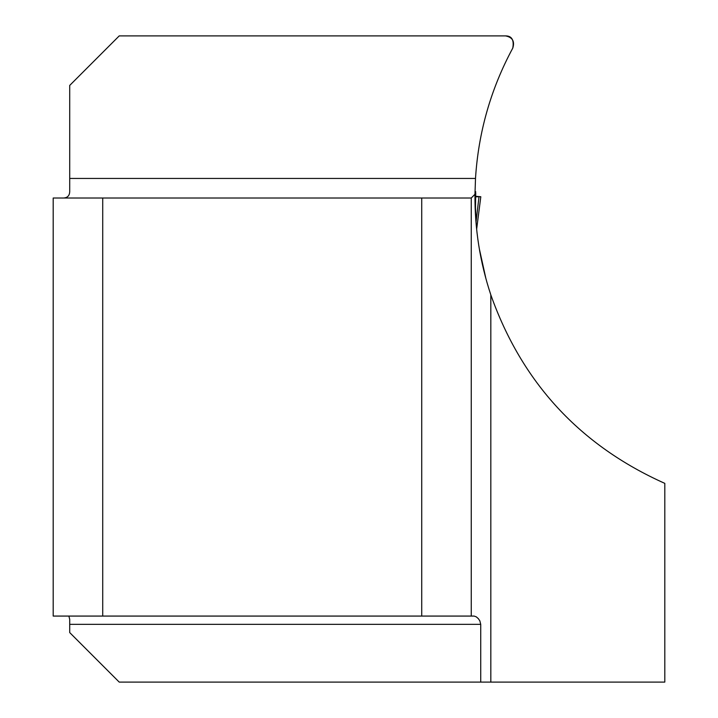 <?xml version="1.0" encoding="UTF-8"?>
<svg xmlns="http://www.w3.org/2000/svg" width="718" height="718" viewBox="0 0 718 718"><rect width="100%" height="100%" fill="white"/><g stroke="black" fill="none" stroke-linecap="round" stroke-linejoin="round"><path stroke-width="1.08" d="M102.719 198.015L53.195 198.015L53.195 616.071L102.719 616.071L102.719 198.015L471.25 198.015L474.975 194.291C474.697 228.575 479.974 262.106 490.825 294.874C521.905 382.541 579.893 445.375 664.805 483.367L664.805 682.1L119.224 682.1L69.709 632.576L69.709 619.347L68.874 616.071M474.975 194.291L475.504 178.441C478.403 132.265 490.825 88.817 512.778 48.097C514.905 41.33 512.481 37.264 505.526 35.9L119.224 35.9L69.709 85.424L69.709 190.36C69.969 195.736 67.411 198.285 62.053 198.015M476.249 225.048L474.966 196.84M479.418 249.209L485.88 278.467L482.972 266.934M480.728 682.1L480.728 624.328L479.83 620.81L478.296 618.602L476.303 616.861L474.14 616.071L421.726 616.071L421.726 198.015M102.719 616.071L421.726 616.071M471.25 198.015L471.25 616.071M512.778 48.097C514.196 39.93 511.772 35.864 505.526 35.9M475.738 192.81L475.379 213.031M476.016 222.23L479.005 196.768L476.097 196.813M476.644 229.195L480.8 196.741L475.756 196.768M480.8 196.741L475.953 196.301M475.666 196.768L479.005 196.768L475.675 196.301M490.825 294.874L490.825 682.1M69.709 178.441L475.504 178.441M480.728 624.328L69.709 624.328M475.011 191.733L475.756 191.733M475.819 196.777L476.492 196.777M480.809 196.759L476.644 229.213"/></g></svg>
